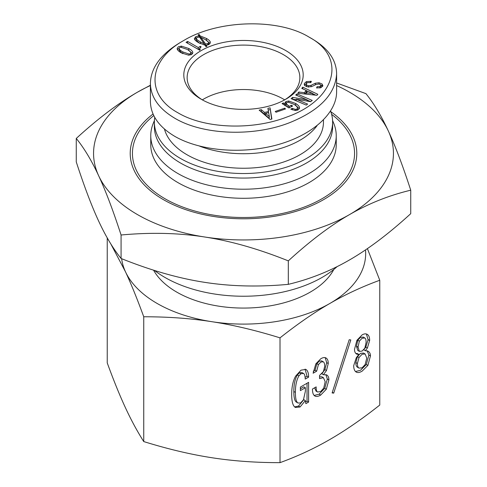 <?xml version="1.0" encoding="UTF-8"?>
<svg xmlns="http://www.w3.org/2000/svg" width="487" height="487" viewBox="0 0 487 487"><rect width="100%" height="100%" fill="white"/><g stroke="black" fill="none" stroke-linecap="round" stroke-linejoin="round"><path stroke-width="0.73" d="M323.465 119.985L323.465 122.073A79.965 46.168 180 0 1 249.563 168.112A79.965 46.168 180 0 1 164.454 129.055M202.318 99.859A56.364 32.544 180 0 1 283.355 99.062A56.364 32.544 180 0 1 284.682 99.859M199.688 146.185A79.965 46.168 0 0 0 316.988 125.768M202.501 99.969A56.364 32.544 180 0 1 187.136 77.64A56.364 32.544 180 0 1 221.932 47.574A56.364 32.544 180 0 1 283.355 54.629A56.364 32.544 180 0 1 299.864 77.64A56.364 32.544 180 0 1 284.499 99.969M190.843 52.998C190.794 51.969 189.589 50.77 187.215 49.4L180.914 47.269L179.612 47.543L179.131 48.298C179.131 49.297 180.367 50.508 182.832 51.932L189.059 54.027L190.362 53.753L190.843 52.998L190.843 54.861M179.131 48.298L179.131 50.106L182.101 53.308M187.927 49.832L192.602 53.613M181.395 46.119L188.786 48.493C191.482 50.045 192.828 51.458 192.828 52.724L191.665 54.501L188.585 55.171L181.255 52.84C178.516 51.263 177.146 49.838 177.146 48.572L178.315 46.795L181.395 46.119L181.395 47.288M177.378 49.491L179.137 48.243M205.563 43.946L207.821 43.672L208.576 42.679C208.576 41.894 207.34 40.786 204.875 39.362L200.772 37.304L205.563 43.946L205.563 45.76L206.245 45.851M200.772 37.304L200.772 38.814M204.26 43.958L205.563 45.76M208.546 44.713L208.576 42.679M196.389 38.57C196.389 39.258 197.734 40.378 200.425 41.931L204.26 43.751L199.536 37.067L197.071 37.462L196.389 38.57L196.389 40.384L199.633 43.276M204.26 43.751L204.26 45.047M194.684 39.459L196.444 38.187M200.151 35.922L206.451 38.455C209.051 39.952 210.354 41.31 210.354 42.527L209.124 44.42L206.245 45.212L206.932 46.399L205.837 46.557L205.082 45.175L198.854 42.838C195.884 41.127 194.404 39.691 194.404 38.534L195.774 36.714L198.921 35.843L198.166 34.699L199.262 34.54L200.151 35.922L200.151 37.736L200.772 37.858M206.245 45.212L206.245 46.496M205.581 39.782L210.134 43.446M199.262 34.54L199.262 36.355L200.151 37.736M198.921 36.403L199.262 36.355M198.921 35.843L198.921 37.018M187.623 41.419L198.233 47.543L200.291 46.356L201.113 46.831L199.64 48.517L200.224 49.558L199.402 50.033L186.046 42.326L187.623 41.419L187.623 43.233L198.233 49.357L199.64 48.548M200.291 46.356L200.291 47.403M198.233 47.543L198.233 49.357M177.919 112.777C145.309 95.038 147.762 60.339 183.818 40.458C218.267 19.632 278.558 18.189 309.105 37.14C347.286 57.393 336 99.707 287.013 116.971C252.126 130.607 204.297 128.629 177.919 112.777M285.711 50.545A59.7 34.467 0 0 0 201.289 50.545A59.7 34.467 0 0 0 201.289 99.287A59.7 34.467 0 0 0 285.711 99.287A59.7 34.467 0 0 0 285.711 50.545M285.498 108.948L276.038 112.235L275.24 111.468L284.7 108.181L285.498 108.948M307.595 104.066L306.28 105.107L291.068 98.648L292.669 97.388L307.102 99.835L295.712 95.002L297.027 93.961L312.24 100.419L310.639 101.68L296.206 99.232L307.595 104.066M306.201 90.436L301.77 88.384L302.756 87.167L317.822 94.308L317 95.318L297.843 93.248L298.829 92.031L304.399 92.664L306.201 90.436L306.201 92.25L304.789 93.997M320.86 85.779L320.592 84.762L318.821 83.995L316.148 84.428L312.362 86.309L308.265 87.057L304.844 85.712L304.211 84.348L304.418 83.411L306.487 81.573L311.37 81.335L310.84 82.589L307.553 82.589L306.347 83.569L306.548 84.975L308.508 85.767L311.083 85.322L315.357 83.222L319.04 82.76L322.181 84.062L322.741 86.041L320.836 87.727L316.562 87.934L317.086 86.686L319.813 86.607L320.933 85.444L320.775 87.751M322.863 85.456L322.741 86.041M297.514 110.068L297.514 108.388C297.606 107.225 296.431 105.874 293.996 104.334L288.614 102.252L286.946 102.526L286.179 103.53L289.168 106.422L291.39 105.253L292.626 106.038L288.98 107.962L282.064 103.579L283.282 102.94L284.67 103.573L285.857 101.582L288.718 100.986L295.646 103.469C298.342 105.174 299.633 106.69 299.529 108.004L298.147 109.867L295.28 110.543L290.806 109.118L292.31 108.327L295.305 109.392L296.906 109.082L297.514 108.254L297.514 109.94M286.179 103.53L286.179 105.423L286.788 106.574M284.67 105.229L284.651 103.293M268.477 111.572L267.893 108.309L270.084 107.852L271.886 119.059L270.06 119.437L259.145 110.117L261.33 109.66L264.465 112.4L268.477 111.572L268.477 112.698M269.335 116.442L268.641 112.661L265.543 113.307L265.543 115.121L269.153 118.292L269.335 116.442L269.153 118.292M265.543 113.307L269.153 116.478M264.465 112.4L264.465 114.214L265.543 113.988M261.33 109.66L261.33 111.474L264.465 114.214M260.855 111.572L261.33 111.474M270.084 107.852L271.606 119.12M268.209 110.056L270.084 109.666M292.31 108.327L292.31 109.898M293.99 104.328L295.646 105.283L299.328 108.747M284.67 105.381L286.259 103.214M283.282 102.94L283.282 104.352M291.39 105.253L291.39 106.69M289.168 106.422L289.168 107.858M286.179 103.682L286.179 105.423M317.086 86.686L317.086 88.013M320.781 84.981L322.577 86.369M306.201 84.196L306.396 86.619M304.418 85.225L306.487 83.387M306.274 92.865L312.8 93.51L307.662 91.142L306.274 92.865L306.274 94.155M312.8 93.51L312.8 94.862M312.721 93.607L312.721 94.855M304.399 92.664L304.399 93.954M298.829 92.031L298.829 93.352M302.756 87.167L302.756 88.835M306.201 90.612L307.565 91.258M312.8 93.741L315.874 95.196M296.206 99.232L296.206 100.827M297.027 93.961L297.027 95.562M307.102 100.054L310.743 101.594M307.102 99.835L307.102 101.071M307.041 99.878L307.041 101.059M292.669 97.388L292.669 99.202L296.206 99.811M284.7 108.181L284.7 109.228M183.818 40.458L180.677 42.272C160.953 54.02 150.86 67.711 150.392 83.35C150.69 97.126 158.823 108.747 174.778 118.219C202.75 135.002 253.088 136.981 289.448 122.742C319.709 110.512 335.433 94.18 336.62 73.744C336.353 59.968 328.226 48.371 312.24 38.96L309.105 37.14M336.608 74.499L336.608 91.879C336.62 113.501 312.24 135.24 277.194 144.858C242.161 154.495 200.133 151.007 174.784 136.354C158.853 126.876 150.72 115.255 150.392 101.485L150.392 83.35M333.729 393.131L332.116 392.942L349.197 339.743L350.804 339.926L333.729 393.131L332.317 392.315M305.373 400.57L300.059 406.986L295.39 407.455C292.918 406.024 291.683 401.72 291.683 394.525C291.683 386.836 293.028 380.664 295.712 376.019L301.027 370.157L305.86 369.414C307.687 370.467 308.6 373.042 308.6 377.133L305.215 379.087C305.106 375.921 304.57 374.065 303.602 373.505L301.027 373.693L298.933 375.83C296.571 379.921 295.39 385.442 295.39 392.388C295.39 398.463 296.248 401.994 297.965 402.986L300.546 402.986L303.444 399.827L305.373 391.268L305.373 387.737L300.382 390.617L300.382 387.086L308.6 382.344L308.6 402.061L305.86 403.638L305.373 400.57L303.803 399.663L298.488 406.079L294.629 406.889M308.6 377.133L307.029 376.226L305.099 377.34M305.075 369.109L307.029 376.226M308.6 402.061L307.029 401.154L305.599 401.976M307.029 383.245L307.029 401.154M305.373 387.737L303.803 386.83L300.382 388.803M296.394 402.079L297.965 402.986L296.394 402.079C294.678 401.087 293.819 397.556 293.819 391.481C293.819 384.535 295 379.014 297.362 374.923L299.456 372.786L302.031 372.598L303.602 373.505L302.031 372.598M323.417 374.716L326.643 374.899C328.147 375.769 328.895 377.443 328.895 379.921L326.32 389.223L320.677 395.085C318.212 396.509 316.276 396.82 314.882 396.016C313.269 395.085 312.465 392.759 312.465 389.04L316.166 386.897C316.063 389.691 316.544 391.396 317.621 392.017L320.677 391.548L323.739 388.109L325.188 381.692L323.417 377.693L319.551 378.618L319.551 375.459L323.417 371.551L324.707 366.346C324.707 363.862 324.226 362.346 323.258 361.786L320.842 362.066L318.425 364.574L316.653 371.179L313.111 373.225L315.85 363.832L320.842 358.718C322.991 357.476 324.707 357.227 325.998 357.969C327.501 358.84 328.25 360.703 328.25 363.552L326.479 370.528L323.417 374.716L321.846 373.809L324.908 369.621L326.68 362.645L325.182 357.647M325.882 374.613L327.325 379.014L324.75 388.316L319.107 394.178L314.152 395.444M316.653 371.179L315.083 370.272L313.263 371.325M321.688 360.879L323.258 361.786L321.688 360.879L319.271 361.159L316.854 363.667L315.083 370.272M321.846 376.786L323.417 377.693L321.846 376.786L319.551 376.865M316.051 391.11L317.621 392.017L316.051 391.11L314.62 387.792M359.345 341.137L358.055 347.091L359.345 351.371L362.084 351.09L364.824 348.205L366.108 342.44C366.108 339.963 365.682 338.471 364.824 337.978L362.084 338.252L359.345 341.137L357.775 340.23L356.484 346.367L357.775 350.463L359.345 351.371L357.775 350.463M363.247 337.071L364.824 337.978L363.247 337.071L360.514 337.345L357.775 340.23M359.022 357.507L357.409 363.46C357.409 365.938 357.945 367.49 359.022 368.111L362.084 367.831L365.14 364.574L366.754 358.067L365.14 353.976L362.084 354.25L359.022 357.507L357.452 356.6L355.839 362.553C355.839 365.031 356.374 366.583 357.452 367.204L359.022 368.111L357.452 367.204M363.57 353.069L365.14 353.976L363.57 353.069L360.514 353.343L357.452 356.6M365.305 350.719L367.88 351.09C369.603 352.083 370.461 353.696 370.461 355.924L367.88 365.414L362.084 371.179C359.613 372.604 357.677 372.914 356.283 372.111C354.566 371.118 353.708 368.945 353.708 365.597L356.283 357.787L358.858 354.439L356.764 354.159C355.26 353.288 354.512 351.681 354.512 349.325L356.928 340.303L362.084 334.904C364.124 333.729 365.84 333.54 367.235 334.35C368.848 335.275 369.651 337.296 369.651 340.395L367.399 348.022L365.305 350.719L363.734 349.812L365.828 347.115L368.081 339.67L366.401 333.997M358.858 354.439L357.288 353.532L355.924 353.519M367.149 350.774L368.89 355.017L366.309 364.507L360.514 370.272L355.504 371.526M329.888 439.469C345.484 430.484 362.109 419.015 379.763 405.056L379.763 280.262C362.109 286.697 345.484 294.422 329.888 303.444C314.292 312.429 297.667 323.898 280.013 337.856L280.013 462.65C297.667 456.222 314.292 448.497 329.888 439.469M109.076 241.053L107.237 238.106L107.237 362.9C113.696 380.584 119.784 395.572 125.494 407.85C131.198 420.171 137.285 431.409 143.744 441.569C167.863 449.063 190.575 454.45 211.882 457.725C233.182 461.043 255.894 462.68 280.013 462.65M280.013 337.856C255.894 330.363 233.182 324.975 211.882 321.7C190.575 318.382 167.863 316.745 143.744 316.775L143.744 441.569M143.744 316.775C137.285 299.091 131.198 284.104 125.494 271.825L110.768 243.847M367.399 248.62L379.763 280.262M121.653 258.7A122.17 70.536 0 0 0 125.494 271.825A122.17 70.536 0 0 0 211.882 321.7A122.17 70.536 0 0 0 329.888 303.444A122.17 70.536 0 0 0 365.506 249.91M153.575 270.163A94.405 54.507 0 0 0 244.164 308.07A94.405 54.507 0 0 0 333.82 269.427M154.464 270.443A111.066 64.126 0 0 0 337.107 266.626M153.764 115.602A111.066 64.126 0 0 0 132.434 153.387A111.066 64.126 0 0 0 243.5 217.506A111.066 64.126 0 0 0 354.566 153.387A111.066 64.126 0 0 0 331.623 114.354M154.409 120.514L153.241 123.375A92.737 53.546 0 0 0 150.763 135.678L150.763 144.749A92.737 53.546 0 0 0 243.5 198.288A92.737 53.546 0 0 0 336.237 144.749L336.237 135.678A92.737 53.546 0 0 0 333.759 123.375L332.591 120.514M150.763 135.678A92.737 53.546 0 0 0 243.5 189.218A92.737 53.546 0 0 0 336.237 135.678M154.732 117.428A89.127 51.458 0 0 0 154.373 122.073L154.373 126.608A89.127 51.458 0 0 0 243.5 178.065A89.127 51.458 0 0 0 332.627 126.608L332.627 122.073A89.127 51.458 0 0 0 330.588 111.127M154.373 122.073A89.127 51.458 0 0 0 243.5 173.53A89.127 51.458 0 0 0 332.627 122.073M153.034 114.019A113.288 65.404 0 0 0 163.395 199.633A113.288 65.404 0 0 0 323.605 199.633A113.288 65.404 0 0 0 330.801 111.7M150.392 85.535A149.935 86.564 0 0 0 137.48 92.171A149.935 86.564 0 0 0 98.672 175.789A149.935 86.564 0 0 0 204.692 236.999A149.935 86.564 0 0 0 349.52 214.597A149.935 86.564 0 0 0 388.328 130.979A149.935 86.564 0 0 0 336.608 85.535M336.608 82.973L365.926 93.638C373.864 103.414 381.327 115.857 388.328 130.979C395.328 146.021 402.798 165.757 410.736 190.192C389.046 195.378 368.647 203.517 349.52 214.597C330.399 225.597 309.994 241.022 288.31 260.874C258.688 248.96 230.814 241.004 204.692 236.999C178.571 232.92 150.696 232.256 121.074 235.002C113.136 210.567 105.673 190.831 98.672 175.789C91.672 160.667 84.202 148.225 76.264 138.448C97.954 118.597 118.353 103.177 137.48 92.171L150.392 85.243M76.264 138.448L76.264 161.921C84.202 186.351 91.672 206.092 98.672 221.135C105.673 236.25 113.136 248.699 121.074 258.475C150.696 270.382 178.571 278.339 204.692 282.344C230.814 286.423 258.688 287.093 288.31 284.347C309.994 279.154 330.399 271.015 349.52 259.936C368.647 248.936 389.046 233.51 410.736 213.665L410.736 190.192M288.31 284.347L288.31 260.874M121.074 258.475L121.074 235.002M189.059 54.027L189.059 55.165M182.832 51.932L182.832 53.673M188.786 48.493L188.786 50.307M207.821 43.672L207.821 44.968M200.425 41.931L200.425 43.684M195.774 36.714L195.774 38.528M206.451 38.455L206.451 40.269M295.646 103.469L295.646 105.283M288.718 100.986L288.718 102.252M285.857 101.582L285.857 103.396M287.933 105.636L287.933 107.298M296.906 109.082L296.906 110.354M295.305 109.392L295.305 110.543M319.813 86.607L319.813 87.989M322.181 84.062L322.181 85.876M319.04 82.76L319.04 84.032M315.357 83.222L315.357 84.762M311.083 85.322L311.083 86.887M308.508 85.767L308.508 87.088M306.548 84.975L306.548 86.674M310.426 81.207L310.426 82.528M306.487 81.573L306.487 83.314M304.418 83.411L304.418 85.17M300.059 406.986L298.488 406.079M295.39 392.388L293.819 391.481M298.933 375.83L297.362 374.923M301.027 373.693L299.456 372.786M320.677 395.085L319.107 394.178M326.32 389.223L324.75 388.316M328.895 379.921L327.325 379.014M326.479 370.528L324.908 369.621M328.25 363.552L326.68 362.645M318.425 364.574L316.854 363.667M358.055 347.091L356.484 346.184M358.055 347.274L356.484 346.367M357.409 363.46L355.839 362.553M367.399 348.022L365.828 347.115M369.651 340.577L368.081 339.67M369.651 340.395L368.081 339.488M367.88 365.414L366.309 364.507M370.461 355.924L368.89 355.017M199.64 50.331L199.64 48.517"/></g></svg>
